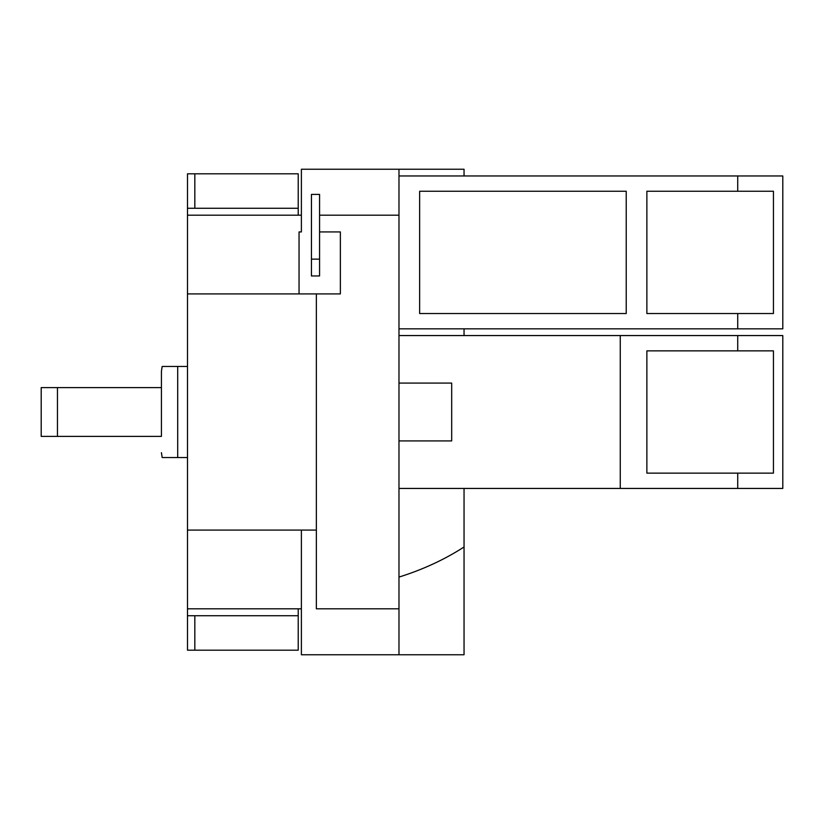 <?xml version="1.0" encoding="UTF-8"?>
<svg xmlns="http://www.w3.org/2000/svg" width="824" height="824" viewBox="0 0 824 824"><rect width="100%" height="100%" fill="white"/><g stroke="black" fill="none" stroke-linecap="round" stroke-linejoin="round"><path stroke-width="1.24" d="M311.441 259.138L311.441 194.402L319.568 194.402L319.568 259.138L311.441 259.138L311.441 275.958L319.568 275.958L319.568 259.138M773.437 191.25L773.437 313.542L646.871 313.542L646.871 191.25L773.437 191.25M194.835 173.802L298.216 173.802L298.216 208.266L194.835 208.266L194.835 173.802L187.491 173.802L187.491 208.266L194.835 208.266M298.216 215.188L298.216 208.266M194.835 615.734L298.216 615.734L298.216 650.198L194.835 650.198L194.835 615.734L187.491 615.734L187.491 650.198L194.835 650.198M298.216 615.734L298.216 608.812M419.643 191.25L626.219 191.25L626.219 313.542L419.643 313.542L419.643 191.25M301.388 530.09L301.388 654.761L464.046 654.761L464.046 546.992C444.507 559.599 422.825 569.621 398.981 577.078M319.568 215.188L398.981 215.188L398.981 608.812L316.354 608.812L316.354 293.911L340.363 293.911L340.363 231.935L319.568 231.935M299.05 293.911L299.05 231.935L301.388 231.935L301.388 169.239L464.046 169.239L464.046 175.965M737.727 191.25L737.727 175.965L782.8 175.965L782.8 328.838L737.727 328.838L737.727 313.542M646.871 473.141L646.871 350.859L773.437 350.859L773.437 473.141L646.871 473.141M187.491 208.266L187.491 293.911L316.354 293.911M316.354 530.09L187.491 530.09L187.491 293.911M187.491 530.09L187.491 615.734M398.981 175.965L737.727 175.965M398.981 328.838L737.727 328.838M398.981 440.922L451.686 440.922L451.686 383.078L398.981 383.078M398.981 608.812L398.981 654.761M398.981 169.239L398.981 215.188M57.464 387.61L41.2 387.61L41.2 436.39L161.422 436.39L161.422 387.61L57.464 387.61L57.464 436.39M398.981 335.564L620.256 335.564L620.256 488.436L398.981 488.436M737.727 350.859L737.727 335.564L782.8 335.564L782.8 488.436L737.727 488.436L737.727 473.141M620.256 335.564L737.727 335.564M620.256 488.436L737.727 488.436M464.046 488.436L464.046 546.992M464.046 328.838L464.046 335.564M161.422 387.61L161.422 371.346L161.422 387.61M187.491 366.453L162.173 366.453L177.706 366.453L162.173 366.453L177.706 366.453L177.706 457.547L187.491 457.547M177.706 457.547L162.173 457.547L177.706 457.547M187.491 215.188L301.388 215.188M187.491 608.812L301.388 608.812M162.173 366.453L161.422 371.346M162.173 457.547L161.422 452.654"/></g></svg>
